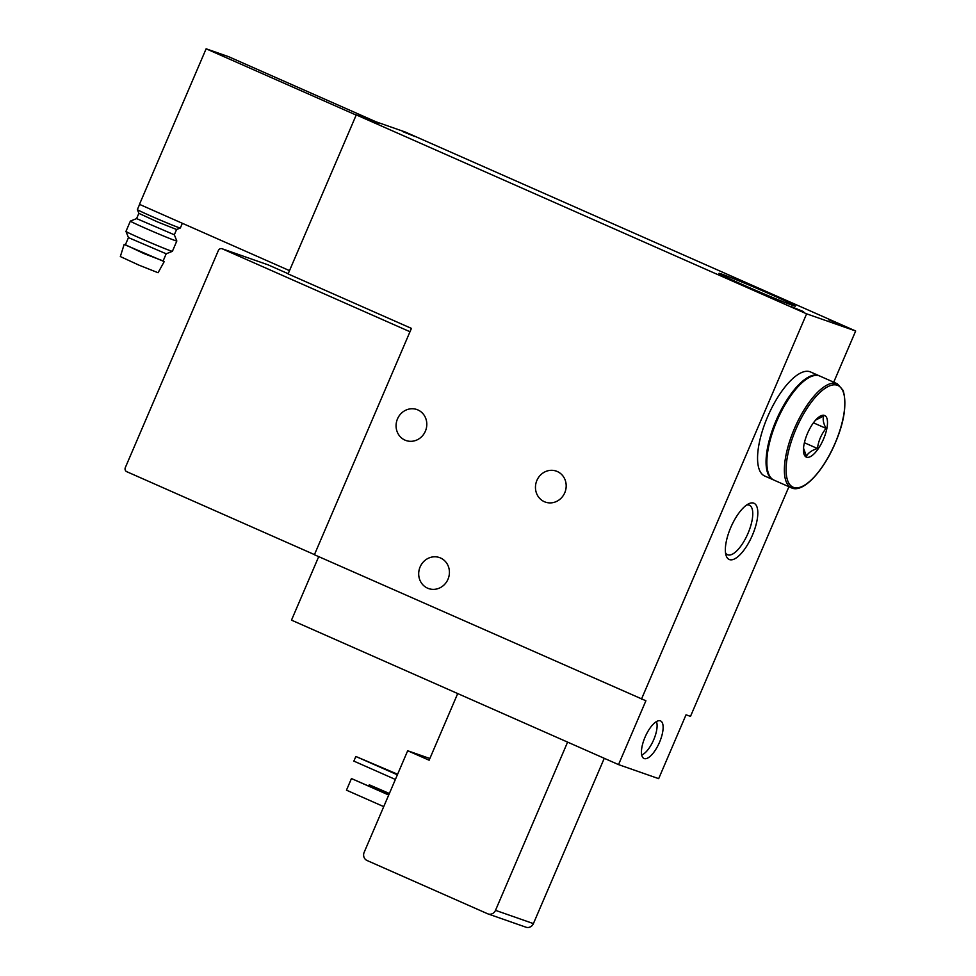 <?xml version="1.0" encoding="UTF-8"?>
<svg xmlns="http://www.w3.org/2000/svg" width="976" height="976" viewBox="0 0 976 976"><rect width="100%" height="100%" fill="white"/><g stroke="black" fill="none" stroke-linecap="round" stroke-linejoin="round"><path stroke-width="1.46" d="M182.353 223.284L180.34 227.994A23.375 0.647 -156.8 0 1 180.316 228.006A23.375 0.647 -156.8 0 1 158.6 219.38A23.375 0.647 -156.8 0 1 137.372 209.596A23.375 0.647 -156.8 0 1 137.372 209.584L139.592 204.399M289.518 270.633L139.47 204.35L206.131 48.8L356.179 115.083M375.943 121.768L228.433 56.608L206.131 48.8M645.038 737.173A20.533 7.662 113.8 0 0 643.989 758.486A20.533 7.662 113.8 0 0 659.288 742.809A20.533 7.662 113.8 0 0 660.581 720.935A20.533 7.662 113.8 0 0 645.038 737.173M730.743 527.552A30.72 11.456 113.8 0 0 726.01 555.222A30.72 11.456 113.8 0 0 752.069 535.983A30.72 11.456 113.8 0 0 748.738 503.762A30.72 11.456 113.8 0 0 730.743 527.552M788.925 486.719L690.496 716.372L686.03 714.81L658.678 778.653L618.528 764.611L645.892 700.768L314.406 554.734L411.421 328.387L288.103 273.914L356.264 114.887L806.615 313.833L641.439 699.206M356.264 114.887L405.321 132.053L855.671 330.998L833.724 382.202M855.671 330.998L806.615 313.833M318.713 556.637L291.495 620.138L618.528 764.611M536.885 480.448A16.421 15.238 -70.7 0 0 545.401 502.115A16.421 15.238 -70.7 0 0 565.202 491.636A16.421 15.238 -70.7 0 0 556.259 471.103A16.421 15.238 -70.7 0 0 536.885 480.448M420.119 566.922A16.421 15.238 -70.7 0 0 428.635 588.589A16.421 15.238 -70.7 0 0 448.435 578.109A16.421 15.238 -70.7 0 0 439.493 557.577A16.421 15.238 -70.7 0 0 420.119 566.922M397.5 418.875A16.421 15.238 -70.7 0 0 406.016 440.53A16.421 15.238 -70.7 0 0 425.817 430.062A16.421 15.238 -70.7 0 0 416.862 409.53A16.421 15.238 -70.7 0 0 397.5 418.875M414.983 136.555L402.929 131.662L414.983 136.555M377.968 123.61L365.915 118.706L377.968 123.61M840.665 324.605L828.612 319.713L840.665 324.605M803.638 311.661L791.585 306.769L803.638 311.661M771.821 294.862A41.553 1.147 -156.8 0 1 795.318 306.122A41.553 1.147 -156.8 0 1 756.705 290.775A41.553 1.147 -156.8 0 1 718.958 273.39A41.553 1.147 -156.8 0 1 771.821 294.862M567.605 742.114L495.503 910.34A6.32 5.856 109.3 0 1 487.658 913.78L367.025 860.49A6.32 5.856 109.3 0 1 364.158 852.316L407.687 750.751L429.135 760.219L457.707 693.558M604.266 758.303L533.408 923.601A6.32 5.856 109.3 0 1 525.966 927.2L488.061 913.939M429.867 758.511L407.687 750.751M314.455 554.612L126.758 471.689A3.16 2.928 109.3 0 1 125.318 467.602L218.356 250.539A3.16 2.928 109.3 0 1 222.272 248.819L409.981 331.742M267.717 264.728A3.16 2.928 109.3 0 1 268.132 264.862L288.188 273.731M388.533 794.781A12.005 4.477 -66.2 0 1 389.204 793.854M725.51 552.806A27.06 10.089 113.8 0 0 727.535 554.722A27.06 10.089 113.8 0 0 747.701 534.055A27.06 10.089 113.8 0 0 749.409 505.226A27.06 10.089 113.8 0 0 746.628 505.019M389.363 793.5L369.282 784.802L389.302 793.647M368.757 786.046L369.282 784.802M388.765 794.879L351.445 778.555L388.716 795.025M383.739 806.627L346.468 790.17L351.445 778.555M395.378 779.458L353.861 761.109L355.85 756.473L397.366 774.81M355.85 756.473L397.61 774.249M180.316 228.006L176.595 229.494L157.514 221.918L138.86 213.329L137.372 209.596M176.595 229.494L174.326 234.789L136.603 218.6L130.394 221.088A25.266 0.695 -156.8 0 0 130.369 221.101L125.965 231.385A25.266 0.695 -156.8 0 0 125.965 231.41A25.266 0.695 -156.8 0 0 148.913 241.987A25.266 0.695 -156.8 0 0 172.398 251.308A25.266 0.695 -156.8 0 1 172.398 251.308L176.815 241.011A25.266 0.695 -156.8 0 1 176.815 241.011A25.266 0.695 -156.8 0 1 153.317 231.69A25.266 0.695 -156.8 0 1 130.369 221.101M166.188 253.784L128.454 237.607L125.306 244.939L163.041 261.117L166.188 253.797L172.398 251.308M163.126 260.934L143.936 253.577L125.392 244.756M164.212 261.617L158.075 272.731L138.982 265.155L120.329 256.554L124.147 244.451M641.696 754.96A19.264 7.186 113.8 0 0 642.44 754.643A19.264 7.186 113.8 0 0 653.493 740.247A19.264 7.186 113.8 0 0 656.689 722.374A19.264 7.186 113.8 0 0 656.421 721.618M823.512 439.102A22.741 8.479 -66.2 0 1 810.202 456.707A22.741 8.479 -66.2 0 1 803.492 448.838A22.741 8.479 -66.2 0 1 813.008 423.413A22.741 8.479 -66.2 0 1 816.68 418.972A22.741 8.479 -66.2 0 1 826.916 418.314A22.741 8.479 -66.2 0 1 823.512 439.102M815.631 420.095L823.683 416.008C822.585 419.29 823.378 423.425 826.062 428.403C821.292 434.296 818.425 440.993 817.449 448.509C811.91 450.229 808.238 452.803 806.444 456.219L803.712 448.692M791.438 487.829L773.931 480.094A56.852 21.204 -66.2 0 1 777.506 419.521A56.852 21.204 -66.2 0 1 819.877 376.077L837.384 383.824A56.852 21.204 -66.2 0 0 795.013 427.256A56.852 21.204 -66.2 0 0 791.438 487.829C802.748 493.478 823.195 471.664 835.2 443.189C844.264 422.047 846.936 404.467 843.191 390.461L837.384 383.824M773.529 479.899A56.852 21.204 -66.2 0 1 773.126 479.728A56.852 21.204 -66.2 0 1 776.701 419.155A56.852 21.204 -66.2 0 1 819.071 375.723A56.852 21.204 -66.2 0 1 819.462 375.919M773.126 479.728L764.635 475.983A56.852 21.204 -66.2 0 1 768.21 415.41A56.852 21.204 -66.2 0 1 810.58 371.978L819.071 375.723M813.435 422.815L826.062 428.403M804.395 442.738L817.449 448.509M533.408 923.601L495.503 910.34M268.132 264.862L222.272 248.819M835.114 443.165A55.583 20.74 -66.2 0 1 786.717 477.093A55.583 20.74 -66.2 0 1 824.635 388.631A55.583 20.74 -66.2 0 1 835.114 443.165M267.924 264.789L222.077 248.746M138.86 213.317L136.591 218.612M174.338 234.777L176.815 240.987M128.454 237.632L125.965 231.41M656.689 722.374L656.458 721.593M642.44 754.643L641.708 754.997"/></g></svg>
